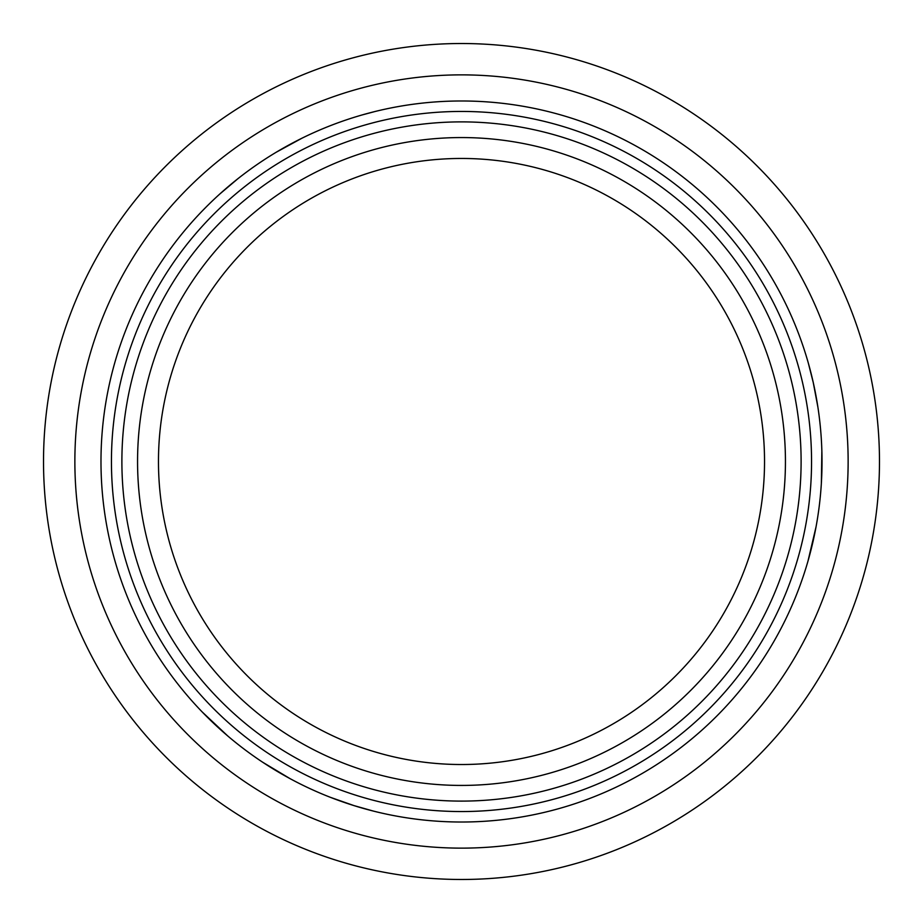 <?xml version="1.0" encoding="UTF-8"?>
<svg xmlns="http://www.w3.org/2000/svg" width="923" height="923" viewBox="0 0 923 923"><rect width="100%" height="100%" fill="white"/><g stroke="black" fill="none" stroke-linecap="round" stroke-linejoin="round"><path stroke-width="1.38" d="M757.056 757.056A417.981 417.981 0 0 0 757.056 165.944A417.981 417.981 0 0 0 165.944 165.944A417.981 417.981 0 0 0 165.944 757.056A417.981 417.981 0 0 0 757.056 757.056M734.893 734.893A386.633 386.633 0 0 1 88.043 561.565A386.633 386.633 0 0 1 561.565 88.043A386.633 386.633 0 0 1 734.893 734.893M716.421 716.421A360.501 360.501 0 0 0 716.421 206.579A360.501 360.501 0 0 0 206.579 206.579A360.501 360.501 0 0 0 206.579 716.421A360.501 360.501 0 0 0 716.421 716.421M203.141 210.075L206.579 206.579M220.112 193.738L237.765 178.82M276.404 152.133L301.717 138.335M363.154 114.671L374.184 111.729M202.241 712.002L227.589 735.816M372.938 810.959L353.936 805.583L330.561 797.391M289.984 778.597L262.859 762.34M808.063 560.769L816.024 526.918M808.421 363.466L813.267 382.618L817.859 406.951M821.862 451.485L821.355 483.11M709.026 709.026A350.059 350.059 0 0 1 123.37 552.104A350.059 350.059 0 0 1 552.104 123.37A350.059 350.059 0 0 1 709.026 709.026M801.106 461.488A339.606 339.606 0 0 0 291.691 167.386A339.606 339.606 0 0 0 291.691 755.602A339.606 339.606 0 0 0 801.106 461.488M785.438 461.488A323.938 323.938 0 0 0 461.5 137.562A323.938 323.938 0 0 0 137.562 461.488A323.938 323.938 0 0 0 461.5 785.427A323.938 323.938 0 0 0 785.438 461.488A323.938 323.938 0 0 0 461.5 137.562A323.938 323.938 0 0 0 137.562 461.488A323.938 323.938 0 0 0 461.5 785.427A323.938 323.938 0 0 0 785.438 461.488M461.5 764.521A303.032 303.032 0 0 1 158.468 461.488A303.032 303.032 0 0 1 461.5 158.456A303.032 303.032 0 0 1 764.532 461.488A303.032 303.032 0 0 1 461.5 764.521"/></g></svg>
